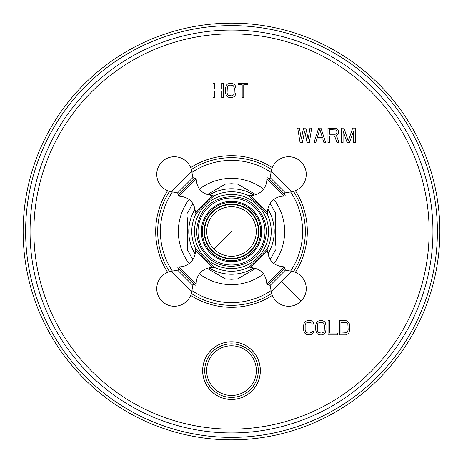 <?xml version="1.0" encoding="UTF-8"?>
<svg xmlns="http://www.w3.org/2000/svg" width="463" height="463" viewBox="0 0 463 463"><rect width="100%" height="100%" fill="white"/><g stroke="black" fill="none" stroke-linecap="round" stroke-linejoin="round"><path stroke-width="0.69" d="M231.5 439.85A208.35 208.35 0 0 0 439.85 231.5A208.35 208.35 0 0 0 231.5 23.15A208.35 208.35 0 0 0 23.15 231.5A208.35 208.35 0 0 0 231.5 439.85A208.35 208.35 0 0 0 439.85 231.5A208.35 208.35 0 0 0 231.5 23.15M313.63 331.19L312.085 331.19L311.83 332.11L310.025 333.03L307.71 333.03L305.904 332.11L305.134 329.963L305.134 325.362L305.904 323.209L307.71 322.289L310.025 322.289L311.83 323.209L312.085 324.135L313.63 324.135L313.37 322.595L311.315 320.755L307.71 320.448L305.389 321.368L304.359 322.595L303.589 325.362L303.589 329.963L304.359 332.723L306.419 334.57L310.025 334.876L312.346 333.95L313.37 332.723L313.63 331.19M319.811 320.448L317.491 321.368L316.46 322.595L315.691 325.362L315.691 329.963L316.46 332.723L317.491 333.95L319.811 334.876L321.866 334.876L324.187 333.95L325.217 332.723L325.987 329.963L325.987 325.362L325.217 322.595L324.187 321.368L321.866 320.448L319.811 320.448M328.047 320.448L328.047 334.876L337.319 334.876L337.319 333.03L329.592 333.03L329.592 320.448L328.047 320.448M345.554 320.448L339.373 320.448L339.373 334.876L345.554 334.876L347.869 333.95L348.899 332.723L349.675 329.963L349.415 323.828L347.869 321.368L345.554 320.448M302.374 142.552L304.7 130.89L307.027 142.552L309.348 142.552L311.674 128.124L309.932 128.124L308.184 139.172L305.864 128.124L303.537 128.124L301.21 139.172L299.468 128.124L297.721 128.124L300.047 142.552L302.374 142.552M320.975 128.124L318.648 128.124L314.001 142.552L315.743 142.552L316.906 138.865L322.723 138.865L323.88 142.552L325.628 142.552L320.975 128.124M329.697 136.105L334.639 136.105L336.966 142.552L338.997 142.552L336.381 135.491L337.544 134.878L338.418 133.651L338.708 131.504L337.544 129.356L336.381 128.43L327.954 128.124L327.954 142.552L329.697 142.552L329.697 136.105M353.529 131.197L353.529 142.552L355.277 142.552L355.277 128.124L352.661 128.124L348.298 141.018L343.94 128.124L341.324 128.124L341.324 142.552L343.066 142.552L343.066 131.197L347.134 142.552L349.461 142.552L353.529 131.197M214.566 97.676L214.566 90.922L221.864 90.922L221.864 97.676L223.426 97.676L223.426 83.253L221.864 83.253L221.864 89.081L214.566 89.081L214.566 83.253L213.003 83.253L213.003 97.676L214.566 97.676M229.677 83.253L227.333 84.173L226.291 85.4L225.51 88.161L225.51 92.762L226.291 95.528L227.333 96.755L229.677 97.676L231.76 97.676L234.104 96.755L235.146 95.528L235.927 92.762L235.927 88.161L235.146 85.4L234.104 84.173L231.76 83.253L229.677 83.253M247.913 83.253L238.011 83.253L238.011 84.787L242.178 84.787L242.178 97.676L243.741 97.676L243.741 84.787L247.913 84.787L247.913 83.253M190.669 167.629A75.805 75.805 0 0 1 272.331 167.629M295.371 190.669A75.805 75.805 0 0 1 295.371 272.331M272.331 295.371A75.805 75.805 0 0 1 190.669 295.371M167.629 272.331A75.805 75.805 0 0 1 167.629 190.669M319.811 322.289L322.896 322.595L323.672 323.209L324.441 325.362L324.187 331.19L323.672 332.11L321.866 333.03L318.781 332.723L318.006 332.11L317.236 329.963L317.491 324.135L318.006 323.209L319.811 322.289M340.918 322.289L345.554 322.289L347.36 323.209L347.869 324.135L348.13 329.963L347.36 332.11L346.584 332.723L340.918 333.03L340.918 322.289M319.811 129.356L322.427 137.638L317.196 137.638L319.811 129.356M335.218 134.264L329.697 134.264L329.697 129.663L336.092 129.97L336.67 130.583L336.966 132.424L336.092 133.957L335.218 134.264M229.677 85.094L232.802 85.4L233.584 86.014L234.365 88.161L234.104 93.995L233.584 94.915L231.76 95.835L228.635 95.528L227.333 93.995L227.073 92.762L227.333 86.934L227.854 86.014L229.677 85.094M202.649 370.614A28.851 28.851 0 0 1 231.5 341.763A28.851 28.851 0 0 1 260.351 370.614A28.851 28.851 0 0 1 231.5 399.465A28.851 28.851 0 0 1 202.649 370.614A28.851 28.851 0 0 0 231.5 399.465A28.851 28.851 0 0 0 260.351 370.614A28.851 28.851 0 0 0 231.5 341.763A28.851 28.851 0 0 0 202.649 370.614M253.938 195.137A42.729 42.729 0 0 0 209.062 195.137M195.137 209.062A42.729 42.729 0 0 0 195.137 253.938M209.062 267.863A42.729 42.729 0 0 0 253.938 267.863M255.813 194.645L237.606 184.129L231.5 183.742L225.394 184.129L207.187 194.645M187.428 217.818L187.428 249.898L187.428 217.818M207.187 268.355L225.394 278.871L207.187 268.355M267.863 209.062A42.729 42.729 0 0 1 267.863 253.938M225.394 278.871L231.5 279.258L237.606 278.871L255.813 268.355M275.572 245.182L275.572 213.102L275.572 245.182M196.584 213.24L196.028 213.796L195.444 212.372L212.372 195.444L213.831 196.063L214.271 195.681C214.317 194.935 194.935 214.317 195.681 214.271C190.455 225.759 190.455 237.247 195.681 248.729L204.652 258.348L214.271 267.319C225.753 272.545 237.241 272.545 248.729 267.319C248.683 268.065 268.065 248.683 267.319 248.729L266.416 249.76M267.319 248.729C272.545 237.241 272.545 225.753 267.319 214.271L258.348 204.652L248.729 195.681C237.247 190.455 225.759 190.455 214.271 195.681M195.681 214.271L196.028 213.796M266.972 249.204L267.556 250.628L250.628 267.556L249.169 266.937L248.729 267.319M213.24 266.416L213.796 266.972A1.985 1.985 0 0 1 212.372 267.556A16.026 16.026 0 0 0 196.179 284.132A1.024 1.024 0 0 1 194.969 285.173L177.827 268.031A1.024 1.024 0 0 1 178.868 266.821A16.026 16.026 0 0 0 195.444 250.628A1.985 1.985 0 0 1 196.028 249.204L196.063 249.169M191.746 291.678L171.322 271.254A17.629 17.629 0 0 0 161.917 301.083A17.629 17.629 0 0 0 191.746 291.678L192.863 285.353A1.024 1.024 0 0 1 194.593 284.803M171.322 271.254L177.647 270.137A1.024 1.024 0 0 0 178.197 268.407M212.123 212.123A27.404 27.404 0 0 0 212.123 250.877A27.404 27.404 0 0 0 250.877 250.877A27.404 27.404 0 0 0 250.877 212.123A27.404 27.404 0 0 0 212.123 212.123M250.541 212.459A26.923 26.923 0 0 0 212.459 212.459A26.923 26.923 0 0 0 212.459 250.541A26.923 26.923 0 0 0 250.541 250.541A26.923 26.923 0 0 0 250.541 212.459A26.923 26.923 0 0 1 250.541 250.541A26.923 26.923 0 0 1 212.459 250.541A26.923 26.923 0 0 1 212.459 212.459A26.923 26.923 0 0 1 250.541 212.459M249.76 196.584L249.204 196.028A1.985 1.985 0 0 1 250.628 195.444A16.026 16.026 0 0 0 266.821 178.868A1.024 1.024 0 0 1 268.031 177.827L285.173 194.969A1.024 1.024 0 0 1 284.132 196.179A16.026 16.026 0 0 0 267.556 212.372A1.985 1.985 0 0 1 266.972 213.796L266.937 213.831M271.254 171.322L291.678 191.746A17.629 17.629 0 0 0 301.083 161.917A17.629 17.629 0 0 0 271.254 171.322L270.137 177.647A1.024 1.024 0 0 1 268.407 178.197M291.678 191.746L285.353 192.863A1.024 1.024 0 0 0 284.803 194.593M266.821 284.132L268.031 285.173L276.602 276.602L285.173 268.031L284.132 266.821L266.821 284.132C266.115 274.027 260.715 268.499 250.628 267.556M186.398 186.398L177.827 194.969L178.868 196.179L196.179 178.868L194.969 177.827L186.398 186.398M231.5 437.385A205.885 205.885 0 0 0 437.385 231.5A205.885 205.885 0 0 0 231.5 25.615A205.885 205.885 0 0 0 25.615 231.5A205.885 205.885 0 0 0 231.5 437.385M231.5 432.94A201.44 201.44 0 0 0 432.94 231.5A201.44 201.44 0 0 0 231.5 30.06A201.44 201.44 0 0 0 30.06 231.5A201.44 201.44 0 0 0 231.5 432.94M231.5 429.132A197.632 197.632 0 0 0 429.132 231.5A197.632 197.632 0 0 0 231.5 33.868A197.632 197.632 0 0 0 33.868 231.5A197.632 197.632 0 0 0 231.5 429.132M202.701 370.614A28.799 28.799 0 0 1 231.5 341.816A28.799 28.799 0 0 1 260.299 370.614A28.799 28.799 0 0 1 231.5 399.413A28.799 28.799 0 0 1 202.701 370.614M204.721 370.614A26.779 26.779 0 0 0 231.5 397.393A26.779 26.779 0 0 0 258.279 370.614A26.779 26.779 0 0 0 231.5 343.835A26.779 26.779 0 0 0 204.721 370.614M206.66 370.614A24.84 24.84 0 0 1 231.5 345.774A24.84 24.84 0 0 1 256.34 370.614A24.84 24.84 0 0 1 231.5 395.454A24.84 24.84 0 0 1 206.66 370.614M191.341 293.432A73.808 73.808 0 0 0 271.659 293.432M293.432 271.659A73.808 73.808 0 0 0 293.432 191.341M271.659 169.568A73.808 73.808 0 0 0 191.341 169.568M169.568 191.341A73.808 73.808 0 0 0 169.568 271.659M271.063 172.421A71.105 71.105 0 0 0 191.937 172.421M172.421 191.937A71.105 71.105 0 0 0 172.421 271.063M191.937 290.579A71.105 71.105 0 0 0 271.063 290.579M263.563 189.124A53.135 53.135 0 0 0 199.437 189.124M189.124 199.437A53.135 53.135 0 0 0 189.124 263.563M199.437 273.876A53.135 53.135 0 0 0 263.563 273.876M257.688 205.312A37.04 37.04 0 0 0 205.312 205.312A37.04 37.04 0 0 0 205.312 257.688A37.04 37.04 0 0 0 257.688 257.688A37.04 37.04 0 0 0 257.688 205.312M196.028 249.204L196.584 249.76M195.444 250.628L212.372 267.556M196.179 284.132L178.868 266.821M192.863 285.353L177.647 270.137M207.818 255.182A33.498 33.498 0 0 1 207.818 207.818A33.498 33.498 0 0 1 255.182 207.818A33.498 33.498 0 0 1 255.182 255.182A33.498 33.498 0 0 1 207.818 255.182M210.167 252.833A30.17 30.17 0 0 0 252.833 252.833A30.17 30.17 0 0 0 252.833 210.167A30.17 30.17 0 0 0 210.167 210.167A30.17 30.17 0 0 0 210.167 252.833M210.885 252.115A29.152 29.152 0 0 0 252.115 252.115A29.152 29.152 0 0 0 252.115 210.885A29.152 29.152 0 0 0 210.885 210.885A29.152 29.152 0 0 0 210.885 252.115M249.019 213.981A24.776 24.776 0 0 0 213.981 213.981A24.776 24.776 0 0 0 213.981 249.019A24.776 24.776 0 0 0 249.019 249.019A24.776 24.776 0 0 0 249.019 213.981M231.5 231.5L213.981 249.019M266.972 213.796L266.416 213.24M267.556 212.372L250.628 195.444M266.821 178.868L284.132 196.179M270.137 177.647L285.353 192.863M249.204 266.972L249.76 266.416M284.803 268.407L285.353 270.137L277.748 277.748L270.137 285.353L268.407 284.803M270.137 285.353L271.254 291.678L281.469 281.469L291.678 271.254L285.353 270.137M271.254 291.678A17.629 17.629 0 0 0 301.083 301.083L281.469 281.469M213.796 196.028L213.24 196.584M178.197 194.593L177.647 192.863L185.252 185.252L192.863 177.647L194.593 178.197M192.863 177.647L191.746 171.322L181.531 181.531L171.322 191.746L177.647 192.863M273.876 263.563A53.135 53.135 0 0 0 273.876 199.437M290.579 271.063A71.105 71.105 0 0 0 290.579 191.937M192.851 203.442L187.428 213.102M187.428 249.898L192.851 259.558M270.149 259.558L275.572 249.898M275.572 213.102L270.149 203.442M256.137 206.863C241.46 191.138 212.974 194.286 202.082 212.83C193.592 228.381 195.183 242.815 206.863 256.137C221.407 271.7 249.54 268.812 260.623 250.628C269.443 234.984 267.95 220.394 256.137 206.863M267.556 250.628C268.499 260.715 274.027 266.115 284.132 266.821M301.083 301.083A17.629 17.629 0 0 0 291.678 271.254M212.372 195.444C202.285 194.501 196.885 188.973 196.179 178.868M195.444 212.372C194.501 202.285 188.973 196.885 178.868 196.179M191.746 171.322A17.629 17.629 0 0 0 161.917 161.917A17.629 17.629 0 0 0 171.322 191.746"/></g></svg>
